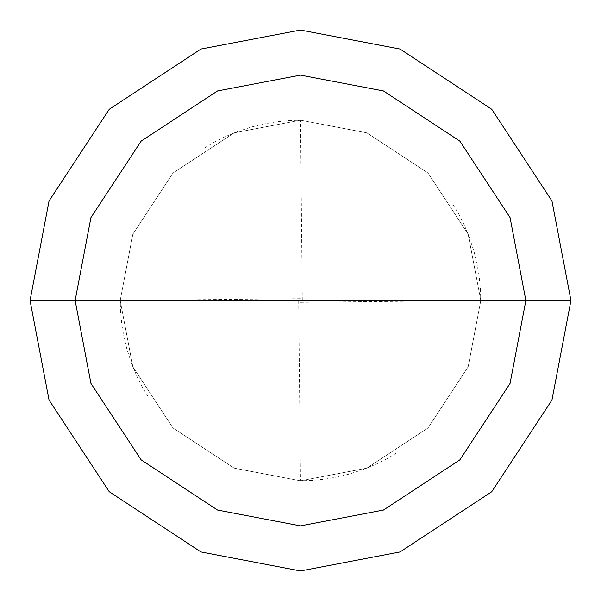 <?xml version="1.0" encoding="UTF-8"?>
<svg xmlns="http://www.w3.org/2000/svg" width="601" height="601" viewBox="0 0 601 601"><rect width="100%" height="100%" fill="white"/><g stroke="black" fill="none" stroke-linecap="round" stroke-linejoin="round"><path stroke-width="0.45" stroke-dasharray="3 2.25" d="M480.8 300.5L468.141 366.865L427.995 427.995L366.865 468.141L300.5 480.8L234.135 468.141L173.005 427.995L132.859 366.865L120.2 300.5L480.8 300.5L468.141 234.135L427.995 173.005L366.865 132.859L300.5 120.2L234.135 132.859L173.005 173.005L132.859 234.135L120.2 300.5L480.8 300.5L468.141 234.135L427.995 173.005L366.865 132.859L300.5 120.2L234.135 132.859L173.005 173.005L132.859 234.135L120.2 300.5L132.859 234.135L173.005 173.005L234.135 132.859L300.5 120.2L366.865 132.859L427.995 173.005L468.141 234.135L480.8 300.5L120.2 300.5L132.859 234.135L173.005 173.005L234.135 132.859L300.5 120.2L366.865 132.859L427.995 173.005L468.141 234.135L480.8 300.5L120.2 300.5L132.859 366.865L173.005 427.995L234.135 468.141L300.5 480.8L366.865 468.141L427.995 427.995L468.141 366.865L480.8 300.5L468.141 366.865L427.995 427.995L366.865 468.141L300.5 480.8L234.135 468.141L173.005 427.995L132.859 366.865L120.2 300.5L132.859 366.865L173.005 427.995L234.135 468.141L300.5 480.8L366.865 468.141L427.995 427.995L468.141 366.865L480.8 300.5L468.141 234.135L427.995 173.005L366.865 132.859L300.5 120.2L234.135 132.859L173.005 173.005L132.859 234.135L120.2 300.5L480.8 300.5L468.141 234.135L427.995 173.005L366.865 132.859L300.5 120.2L234.135 132.859L173.005 173.005L132.859 234.135L120.2 300.5L132.859 234.135L173.005 173.005L234.135 132.859L300.5 120.2L366.865 132.859L427.995 173.005L468.141 234.135L480.8 300.5L468.141 234.135L427.995 173.005L366.865 132.859L300.5 120.2L234.135 132.859L173.005 173.005L132.859 234.135L120.2 300.5L132.859 234.135L173.005 173.005L234.135 132.859L300.5 120.2L366.865 132.859L427.995 173.005L468.141 234.135L480.8 300.5L570.95 300.5L551.958 200.952L491.738 109.262L400.048 49.042L300.5 30.05L200.952 49.042L109.262 109.262L49.042 200.952L30.05 300.5L120.2 300.5L132.859 234.135L173.005 173.005L234.135 132.859L300.5 120.2L366.865 132.859L427.995 173.005L468.141 234.135L480.8 300.5L120.2 300.5L132.859 366.865L173.005 427.995L234.135 468.141L300.5 480.8L366.865 468.141L427.995 427.995L468.141 366.865L480.8 300.5L468.141 366.865L427.995 427.995L366.865 468.141L300.5 480.8L234.135 468.141L173.005 427.995L132.859 366.865L120.2 300.5L132.859 366.865L173.005 427.995L234.135 468.141L300.5 480.8L366.865 468.141L427.995 427.995L468.141 366.865L480.8 300.5L468.141 366.865L427.995 427.995L366.865 468.141L300.5 480.8L234.135 468.141L173.005 427.995L132.859 366.865L120.2 300.5L132.859 366.865L173.005 427.995L234.135 468.141L300.5 480.8L366.865 468.141L427.995 427.995L468.141 366.865L480.8 300.5L468.141 366.865L427.995 427.995L366.865 468.141L300.5 480.8L234.135 468.141L173.005 427.995L132.859 366.865L120.2 300.5L30.05 300.5L49.042 200.952L109.262 109.262L200.952 49.042L300.5 30.05L400.048 49.042L491.738 109.262L551.958 200.952L570.95 300.5L480.8 300.5M30.05 300.5L49.042 400.048L109.262 491.738L200.952 551.958L300.5 570.95L400.048 551.958L491.738 491.738L551.958 400.048L570.95 300.5L551.958 400.048L491.738 491.738L400.048 551.958L300.5 570.95L200.952 551.958L109.262 491.738L49.042 400.048L30.05 300.5M298.697 300.515L300.5 480.8L312.911 480.372L325.261 479.095L337.499 476.961L349.557 474.001L365.265 468.765L376.692 463.912L387.758 458.278L398.41 451.899M300.515 302.303L480.8 300.5L480.372 288.089L479.095 275.739L476.961 263.501L474.001 251.443L468.765 235.735L463.912 224.308L458.278 213.242L451.899 202.59M302.303 300.485L300.5 120.2L288.089 120.628L275.739 121.905L263.501 124.039L251.443 126.999L235.735 132.235L224.308 137.088L213.242 142.722L202.59 149.101M300.485 298.697L120.2 300.5L120.628 312.911L121.905 325.261L124.039 337.499L126.999 349.557L132.235 365.265L137.088 376.692L142.722 387.758L149.101 398.41"/><path stroke-width="0.9" d="M525.875 300.5L510.054 383.461L459.863 459.863L383.461 510.054L300.5 525.875L217.539 510.054L141.137 459.863L90.946 383.461L75.125 300.5L525.875 300.5L510.054 217.539L459.863 141.137L383.461 90.946L300.5 75.125L217.539 90.946L141.137 141.137L90.946 217.539L75.125 300.5L30.05 300.5L49.042 200.952L109.262 109.262L200.952 49.042L300.5 30.05L400.048 49.042L491.738 109.262L551.958 200.952L570.95 300.5L551.958 200.952L491.738 109.262L400.048 49.042L300.5 30.05L200.952 49.042L109.262 109.262L49.042 200.952L30.05 300.5L49.042 400.048L109.262 491.738L200.952 551.958L300.5 570.95L400.048 551.958L491.738 491.738L551.958 400.048L570.95 300.5L75.125 300.5L90.946 217.539L141.137 141.137L217.539 90.946L300.5 75.125L383.461 90.946L459.863 141.137L510.054 217.539L525.875 300.5L570.95 300.5L551.958 400.048L491.738 491.738L400.048 551.958L300.5 570.95L200.952 551.958L109.262 491.738L49.042 400.048L30.05 300.5L75.125 300.5L90.946 383.461L141.137 459.863L217.539 510.054L300.5 525.875L383.461 510.054L459.863 459.863L510.054 383.461L525.875 300.5"/></g></svg>
